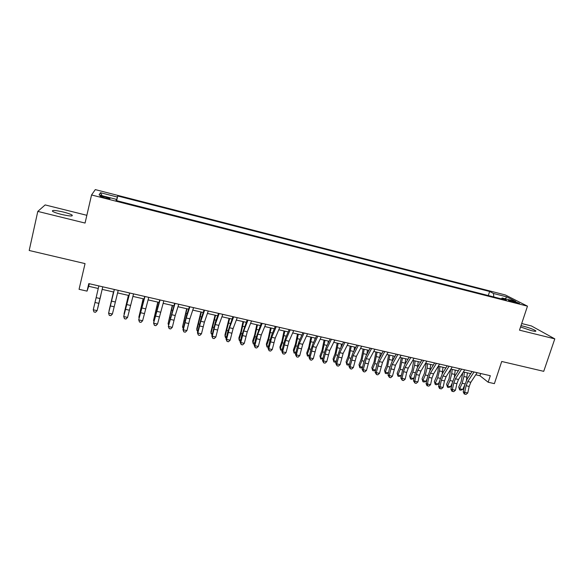 <?xml version="1.0" encoding="UTF-8"?>
<svg xmlns="http://www.w3.org/2000/svg" width="584" height="584" viewBox="0 0 584 584"><rect width="100%" height="100%" fill="white"/><g stroke="black" fill="none" stroke-linecap="round" stroke-linejoin="round"><path stroke-width="0.88" d="M61.342 214.386C69.598 216.226 73.183 216.452 72.095 215.073C70.606 214.145 67.7 213.138 63.379 212.036C55.151 210.189 51.553 209.963 52.575 211.35C54.071 212.269 56.998 213.284 61.342 214.386M520.556 326.96L531.265 330.617C534.981 331.493 536.448 331.537 535.667 330.748C533.338 329.288 529.272 327.77 523.461 326.215L520.986 325.682M104.74 197.874C108.777 198.83 110.485 199.005 109.865 198.407L105.266 196.866C101.229 195.91 99.521 195.735 100.134 196.333L104.74 197.874M86.855 215.306L45.151 204.926L37.792 211.408L29.2 250.485L85.045 263.603L79.059 289.314L87.031 291.124L88.695 286.299L98.258 288.489M505.335 294.957L95.294 189.61L91.549 194.961L527.476 306.162L505.335 294.957M527.476 306.162L519.497 330.164L554.8 338.866L531.44 325.96L521.702 323.536M554.8 338.866L543.726 371.336L501.722 361.474L494.385 383.637L488.173 382.228L490.319 375.716L88.79 283.612L87.031 291.124M513.453 301.198L508.474 300.322L514.497 302.439L519.483 303.315L513.453 301.198L513.168 302.074M116.216 200.553L116.472 199.385L116.055 200.509L506.321 300.147L502.167 297.986L501.298 298.862M116.472 199.385L99.076 194.939L100.433 192.698L117.347 197.034L117.734 195.998L489.626 291.474L493.48 293.475L506.781 296.884L515.76 301.461L502.167 297.986M37.792 211.408L85.067 223.059L91.549 194.961M475.748 374.782L479.946 375.746L488.173 382.228M102.163 289.379L113.683 292.015M117.581 292.905L128.933 295.504M132.882 296.402L144.044 298.957M148.051 299.869L159.03 302.381M163.089 303.308L173.879 305.775M177.996 306.717L188.603 309.14M192.771 310.097L203.196 312.476M207.415 313.44L217.664 315.783M221.935 316.762L232.009 319.061M236.33 320.054L246.229 322.317M250.602 323.317L260.333 325.536M264.749 326.551L274.312 328.734M278.78 329.756L288.175 331.902M292.686 332.938L301.928 335.048M306.483 336.085L315.557 338.165M320.156 339.216L329.077 341.253M333.719 342.312L342.487 344.319M347.166 345.392L355.78 347.356M360.511 348.436L368.971 350.371M373.738 351.466L382.046 353.364M386.856 354.459L395.018 356.328M399.865 357.437L407.887 359.269M412.771 360.386L420.648 362.189M425.575 363.314L433.313 365.08M438.27 366.212L445.869 367.957M450.863 369.095L458.331 370.803M463.36 371.95L470.689 373.629M480.676 373.504L479.946 375.746M89.301 283.729L88.695 286.299M493.779 296.942L493.48 293.475M488.304 295.548L489.626 291.474M116.632 200.655L117.734 195.998M117.347 197.034L116.457 200.611M505.226 298.767L506.781 296.884M100.433 192.698L102.076 195.706M477.128 372.694L470.828 382.264L469.178 386.433L467.769 392.974L464.696 392.287L464.798 394.112L464.214 393.959L463.229 391.901L464.63 385.389L467.098 379.14L472.054 371.526M474.033 371.979L467.762 381.571L466.112 385.747L464.696 392.287L463.229 391.901M467.769 392.974L466.025 394.39L464.798 394.112M462.74 372.906L461.17 381.534L458.703 387.024L459.688 388.783L462.163 383.272L463.922 376.512L464.346 372.176M459.644 389.915L459.688 388.783L462.711 389.455L460.856 390.178L459.644 389.915L458.703 387.024M462.711 389.455L464.711 385.031M466.448 380.25L467.375 372.869M464.711 369.84L458.513 379.483L456.878 383.681L455.454 390.236L452.366 389.55L452.483 391.389L451.914 391.229L450.936 389.17L452.352 382.629L454.797 376.359L459.674 368.687M461.594 369.124L455.418 378.79L453.783 382.987L452.366 389.55L450.936 389.17M455.454 390.236L453.724 391.66L452.483 391.389M452.199 366.971L446.103 376.68L444.482 380.899L443.052 387.484L439.934 386.791L440.073 388.637L439.518 388.484L438.548 386.418L439.978 379.856L442.395 373.548L447.191 365.825M449.052 366.248L442.986 375.979L441.365 380.199L439.934 386.791L438.548 386.418M443.052 387.484L441.314 388.915L440.073 388.637M439.577 364.08L433.591 373.855L431.985 378.089L430.547 384.703L427.4 384.002L427.561 385.863L427.021 385.717L426.064 383.644L427.503 377.052L429.897 370.716L434.613 362.941M436.409 363.35L430.444 373.147L428.846 377.388L427.4 384.002L426.064 383.644M430.547 384.703L428.817 386.141L427.561 385.863M426.853 361.16L420.976 371.008L419.385 375.264L417.932 381.899L414.764 381.199L414.947 383.067L413.479 380.848L414.925 374.234L417.297 367.862L421.925 360.029M423.663 360.43L417.808 370.293L416.224 374.556L414.764 381.199L413.479 380.848M417.932 381.899L416.209 383.352L414.947 383.067M450.695 369.365L449.023 378.79L446.585 384.316L447.526 386.068L449.972 380.527L451.739 373.738L452.177 369.395M447.505 387.214L447.526 386.068L450.571 386.747L448.724 387.484L447.505 387.214L446.585 384.316M450.571 386.747L452.308 382.849M454.367 377.074L455.228 370.088M438.504 366.27L437.949 371.504L436.774 376.03L434.365 381.586L435.262 383.338L437.686 377.768L439.445 370.95L439.913 366.591M435.277 384.491L435.262 383.338L438.336 384.024L436.504 384.761L435.277 384.491L434.365 381.586M438.336 384.024L439.796 380.673M442.183 373.906L442.986 367.292M426.189 363.452L424.429 373.249L422.049 378.834L422.904 380.578L425.298 374.979L427.065 368.139L427.554 363.766M422.947 381.746L422.904 380.578L426.006 381.272L424.181 382.024L422.947 381.746L422.049 378.834M426.006 381.272L427.181 378.534M429.89 370.731L430.649 364.474M413.779 360.62L411.99 370.446L409.639 376.059L410.45 377.804L412.815 372.176L414.582 365.299L415.093 360.919M410.516 378.979L410.45 377.804L413.574 378.498L411.764 379.257L410.516 378.979L409.639 376.059M413.574 378.498L414.443 376.439M417.487 367.54L418.217 361.627M414.034 358.218L408.267 368.139L406.69 372.417L405.223 379.082L402.033 378.366L402.23 380.25L400.792 378.031L402.252 371.387L404.602 364.985L409.136 357.094M410.808 357.481L405.07 367.416L403.5 371.701L402.033 378.366L400.792 378.031M405.223 379.082L403.507 380.534L402.23 380.25M401.266 357.758L399.449 367.621L397.127 373.271L397.901 375.008L400.23 369.344L402.529 358.043M397.996 376.191L397.901 375.008L401.047 375.709L399.252 376.468L397.996 376.191L397.127 373.271M401.047 375.709L401.595 374.388M404.997 364.299L405.683 358.766M401.099 355.254L395.448 365.248L392.411 376.235L389.192 375.519L389.411 377.41L388.002 375.191L389.47 368.526L391.798 362.087L396.244 354.138M397.85 354.51L392.229 364.518L389.192 375.519L388.002 375.191M392.411 376.235L390.696 377.695L389.411 377.41M388.659 354.875L386.812 364.774L384.52 370.453L385.243 372.183L387.542 366.489L389.871 355.152M385.367 373.38L385.243 372.183L388.418 372.891L386.637 373.665L385.367 373.38L384.52 370.453M388.418 372.891L388.615 372.402M392.397 361.014L393.047 355.875M388.068 352.262L382.527 362.328L379.498 373.366L376.249 372.643L376.483 374.548L375.111 372.322L376.592 365.635L378.892 359.16L383.25 351.159M384.79 351.51L379.279 361.591L376.249 372.643L375.111 372.322M379.498 373.366L377.782 374.833L376.483 374.548M375.943 351.969L374.074 361.905L371.811 367.613L372.49 369.344L374.76 363.62L377.111 352.232M375.6 370.095L373.921 370.833L372.643 370.548L371.811 367.613M372.643 370.548L372.49 369.344L375.614 370.037M379.702 357.671L380.308 352.962M374.921 349.247L369.497 359.386L366.475 370.468L363.204 369.745L363.452 371.658L362.109 369.438L363.598 362.715L365.876 356.211L370.147 348.152M371.614 348.487L366.226 358.649L363.204 369.745L362.109 369.438M366.475 370.468L364.766 371.95L363.452 371.658M363.131 349.042L361.226 359.007L358.999 364.752L359.627 366.475L361.868 360.715L364.248 349.29M362.576 367.314L361.102 367.986L359.81 367.694L358.999 364.752M359.81 367.694L359.627 366.475L362.62 367.146M366.898 354.276L367.475 350.028M361.664 346.21L356.364 356.415L353.342 367.555L350.042 366.818L350.32 368.752L349.006 366.526L350.51 359.781L352.758 353.24L356.933 345.122M358.335 345.443L353.064 355.671L350.042 366.818L349.006 366.526M353.342 367.555L351.641 369.044L350.32 368.752M350.217 346.086L348.283 356.094L346.086 361.861L346.662 363.584L348.874 357.795L351.276 346.327M349.451 364.526L348.181 365.109L346.881 364.817L346.086 361.861M346.881 364.817L346.662 363.584L349.517 364.219M354.006 350.809L354.532 347.071M348.305 343.144L343.122 353.429L340.107 364.613L336.778 363.876L337.077 365.818L335.793 363.591L337.304 356.817L339.53 350.239L343.611 342.063M344.94 342.37L339.793 352.678L336.778 363.876L335.793 363.591M340.107 364.613L338.406 366.11L337.077 365.818M337.194 343.107L335.231 353.152L333.062 358.956L333.595 360.671L335.771 354.853L338.202 343.341M336.209 361.715L335.15 362.204L333.844 361.919L333.062 358.956M333.844 361.919L333.595 360.671L336.311 361.277M341.027 347.246L341.479 344.093M334.822 340.049L329.763 350.415L326.755 361.649L323.405 360.905L323.719 362.861L322.47 360.627L323.996 353.831L326.193 347.224L330.172 338.983M331.442 339.275L326.412 349.655L323.405 360.905L322.47 360.627M326.755 361.649L325.062 363.153L323.719 362.861M324.069 340.107L322.069 350.181L319.937 356.021L320.426 357.736L322.565 351.882L325.025 340.326M322.864 358.883L320.704 358.992L319.937 356.021M320.704 358.992L320.426 357.736L322.988 358.306M327.952 343.582L328.325 341.085M321.236 336.932L316.302 347.37L313.301 358.656L309.921 357.904L310.257 359.875L309.038 357.649L310.578 350.823L312.747 344.173L316.63 335.873M317.82 336.15L312.922 346.611L309.921 357.904L309.038 357.649M313.301 358.656L311.608 360.175L310.257 359.875M310.834 337.085L308.805 347.195L306.702 353.064L307.14 354.773L309.25 348.889L311.732 337.289M309.396 356.036L307.454 356.043L306.702 353.064M307.454 356.043L307.14 354.773L309.564 355.313M314.798 339.793L315.068 338.048M307.527 333.793L302.724 344.304L299.731 355.641L296.322 354.889L296.679 356.868L295.489 354.634L297.044 347.787L299.19 341.1L302.965 332.741M304.089 332.997L299.315 343.538L296.322 354.889L295.489 354.634M299.731 355.641L298.044 357.167L296.679 356.868M297.49 334.033L295.424 344.18L293.365 350.086L293.752 351.794L295.818 345.867L298.336 334.223M295.825 353.174L294.095 353.072L293.752 351.794L296.022 352.298M301.556 335.866L301.694 334.997M293.708 330.617L289.036 341.217L286.043 352.605L282.605 351.838L282.992 353.831L281.838 351.604L283.401 344.721L285.518 338.005L289.189 329.58M290.233 329.821L285.591 340.435L282.605 351.838L281.838 351.604M286.043 352.605L284.364 354.138L282.992 353.831M284.036 330.96L281.941 341.144L279.911 347.078L280.247 348.779L282.284 342.823L284.824 331.135M282.13 350.291L280.619 350.072L280.247 348.779L282.371 349.254M279.772 327.42L275.225 338.099L272.246 349.539L268.779 348.765L269.18 350.772L268.063 348.546L269.64 341.64L271.728 334.88L275.298 326.398M276.268 326.617L271.757 337.311L268.779 348.765L268.063 348.546M272.246 349.539L270.567 351.079L269.18 350.772M270.472 327.858L268.341 338.078L266.355 344.049L266.632 345.75L268.633 339.757L271.202 328.026M268.341 347.341L267.041 347.049L266.632 345.75L268.603 346.188M265.713 324.2L261.303 334.953L258.332 346.451L254.828 345.67L255.259 347.692L254.179 345.458L255.763 338.523L261.289 323.178M262.179 323.383L257.807 334.165L254.828 345.67L254.179 345.458M258.332 346.451L256.653 347.998L255.259 347.692M256.792 324.726L254.631 334.99L252.675 340.998L252.908 342.684L254.865 336.661L257.471 324.887M254.449 344.246L253.346 344.005L252.908 342.684L254.719 343.093M251.536 320.944L247.266 331.785L244.294 343.326L240.769 342.545L241.221 344.582L240.17 342.348L241.769 335.384L247.156 319.937M247.966 320.127L243.732 330.982L240.769 342.545L240.17 342.348M244.294 343.326L242.63 344.888L241.221 344.582M243.002 321.58L240.805 331.873L238.892 337.917L239.06 339.603L240.988 333.537L243.616 321.718M240.447 341.129L239.542 340.932L239.06 339.603L240.718 339.968M237.235 317.667L233.104 328.58L230.14 340.187L226.585 339.399L227.059 341.443L226.044 339.209L227.658 332.216L232.899 316.674M233.637 316.842L229.541 327.777L226.585 339.399L226.044 339.209M230.14 340.187L228.475 341.757L227.059 341.443M229.096 318.397L224.986 334.807L225.103 336.486L229.651 318.528M226.329 337.99L225.621 337.829L225.103 336.486L226.599 336.822M222.803 314.353L218.817 325.361L215.861 337.012L212.277 336.216L212.773 338.275L211.802 336.041L215.394 322.12L218.526 313.374M219.183 313.52L215.226 324.551L212.277 336.216L211.802 336.041M215.861 337.012L214.211 338.596L212.773 338.275M215.073 315.192L210.963 331.675L211.028 333.354L215.569 315.302M212.087 334.822L211.028 333.354L212.357 333.647M208.254 311.017L204.415 322.105L201.465 333.814L197.845 333.011L198.37 335.085L197.436 332.851L201.013 318.857L204.028 310.046M204.597 310.177L200.794 321.288L197.845 333.011L197.436 332.851M201.465 333.814L199.816 335.406L198.37 335.085M200.933 311.958L196.83 328.522L196.83 330.186L201.363 312.06M197.721 331.624L196.83 330.186L197.991 330.449M193.574 307.651L189.88 318.827L186.946 330.588L183.296 329.777L183.843 331.865L182.945 329.632L186.5 315.572L189.398 306.695M189.888 306.804L186.23 318.003L183.296 329.777L182.945 329.632M186.946 330.588L185.303 332.187L183.843 331.865M186.668 308.695L182.515 326.996L187.033 308.783M183.23 328.398L182.515 326.996L183.507 327.215M178.77 304.257L175.229 315.513L172.295 327.339L168.615 326.522L169.185 328.617L168.323 326.383L174.645 303.308M175.047 303.403L168.323 326.383M172.295 327.339L170.659 328.945L169.185 328.617M172.28 305.41L168.075 323.777L172.587 305.483M168.652 324.989L168.075 323.777L168.893 323.959M163.834 300.826L157.519 324.054L153.804 323.229L154.402 325.346L153.585 323.113L159.76 299.891M160.074 299.964L153.585 323.113M157.519 324.054L155.892 325.675L154.402 325.346M157.775 302.096L153.519 320.528L158.016 302.147M153.972 321.456L153.519 320.528L154.154 320.674M148.759 297.373L142.613 320.74L138.868 319.908L139.488 322.039L138.715 319.806L144.744 296.446M144.971 296.504L138.715 319.806M142.613 320.74L140.992 322.375L139.488 322.039M143.146 298.752L138.831 317.258L143.321 298.789M139.16 317.9L138.831 317.258L139.291 317.36M133.553 293.883L127.575 317.404L123.801 316.564L124.45 318.711L123.713 316.477L129.597 292.971M129.736 293.007L123.713 316.477M127.575 317.404L125.962 319.039L124.45 318.711M128.385 295.373L124.012 313.958L128.495 295.402M118.216 290.365L112.405 314.031L108.595 313.185L109.274 315.345L110.799 315.681L112.405 314.031M114.362 289.481L108.595 313.185L114.311 289.467M113.5 291.971L109.069 310.622L113.537 291.978M99.988 298.526L97.105 310.637L102.762 286.817L99.988 298.526L96.141 297.657L93.257 309.776L97.105 310.637L95.499 312.294L93.966 311.951L93.257 309.776M98.849 285.919L96.141 297.657M100.901 295.037L97.776 308.104L100.901 295.037M510.504 301.205L510.73 300.504M470.828 382.264L467.762 381.571M469.178 386.433L466.112 385.747M462.163 383.272L465.003 383.907M463.922 376.512L466.959 377.198M458.513 379.483L455.418 378.79M456.878 383.681L453.783 382.987M446.103 376.68L442.986 375.979M444.482 380.899L441.365 380.199M433.591 373.855L430.444 373.147M431.985 378.089L428.846 377.388M420.976 371.008L417.808 370.293M419.385 375.264L416.224 374.556M449.972 380.527L452.724 381.148M451.739 373.738L454.79 374.432M437.686 377.768L440.351 378.366M439.445 370.95L442.533 371.65M425.298 374.979L427.875 375.563M427.065 368.139L430.167 368.84M412.815 372.176L415.304 372.731M414.582 365.299L417.713 366.015M408.267 368.139L405.07 367.416M406.69 372.417L403.5 371.701M400.23 369.344L402.624 369.884M402.004 362.445L405.157 363.16M395.448 365.248L392.229 364.518M393.886 369.548L390.667 368.825M387.542 366.489L389.849 367.007M389.316 359.562L392.499 360.284M382.527 362.328L379.279 361.591M380.98 366.65L377.739 365.92M374.76 363.62L376.965 364.117M376.534 356.656L379.739 357.386M369.497 359.386L366.226 358.649M367.971 363.73L364.701 363M361.868 360.715L363.978 361.189M363.642 353.729L366.81 354.452M356.364 356.415L353.064 355.671M354.853 360.788L351.553 360.051M348.874 357.795L350.889 358.248M350.656 350.78L353.67 351.466M343.122 353.429L339.793 352.678M341.625 357.817L338.304 357.072M335.771 354.853L337.683 355.284M337.552 347.801L340.421 348.451M329.763 350.415L326.412 349.655M328.288 354.831L324.938 354.079M322.565 351.882L324.375 352.291M324.346 344.801L327.069 345.421M316.302 347.37L312.922 346.611M314.842 351.809L311.462 351.057M309.25 348.889L310.958 349.268M311.031 341.779L313.593 342.363M302.724 344.304L299.315 343.538M301.286 348.772L297.877 348.006M295.818 345.867L297.424 346.224M297.606 338.727L300.015 339.275M289.036 341.217L285.591 340.435M287.613 345.706L284.174 344.932M282.284 342.823L283.78 343.158M284.072 335.654L286.321 336.165M275.225 338.099L271.757 337.311M273.823 342.611L270.356 341.83M268.633 339.757L270.02 340.063M270.421 332.551L272.509 333.026M261.303 334.953L257.807 334.165M259.924 339.486L256.427 338.705M254.865 336.661L256.15 336.946M256.661 329.427L258.581 329.858M247.266 331.785L243.732 330.982M245.901 336.347L242.375 335.552M240.988 333.537L242.156 333.8M242.783 326.273L244.535 326.668M233.104 328.58L229.541 327.777M231.76 333.172L228.205 332.376M226.993 330.391L228.045 330.624M228.789 323.091L230.366 323.448M218.817 325.361L215.226 324.551M217.496 329.975L213.912 329.164M212.875 327.215L213.817 327.427M214.671 319.886L216.08 320.207M204.415 322.105L200.794 321.288M203.108 326.748L199.494 325.93M198.64 324.018L199.458 324.2M200.443 316.652L201.67 316.929M189.88 318.827L186.23 318.003M188.603 323.492L184.953 322.675M184.288 320.784L184.982 320.944M186.084 313.389L187.136 313.63M175.229 315.513L171.543 314.681M173.966 320.207L170.287 319.382M169.805 317.528L170.382 317.659M171.608 310.104L172.477 310.301M160.439 312.177L156.724 311.338M159.206 316.893L155.49 316.061M155.205 314.243L155.658 314.345M157.008 306.782L157.687 306.943M145.525 308.805L141.781 307.958M144.314 313.55L140.569 312.71M142.277 303.439L142.766 303.549M130.48 305.41L126.699 304.556M129.29 310.184L125.516 309.337M115.303 301.986L111.486 301.118M114.135 306.782L110.325 305.928M98.842 303.351L95.002 302.49M71.898 215.941L72.095 215.073M535.484 331.31L535.667 330.748M109.777 198.772L109.865 198.407"/></g></svg>
